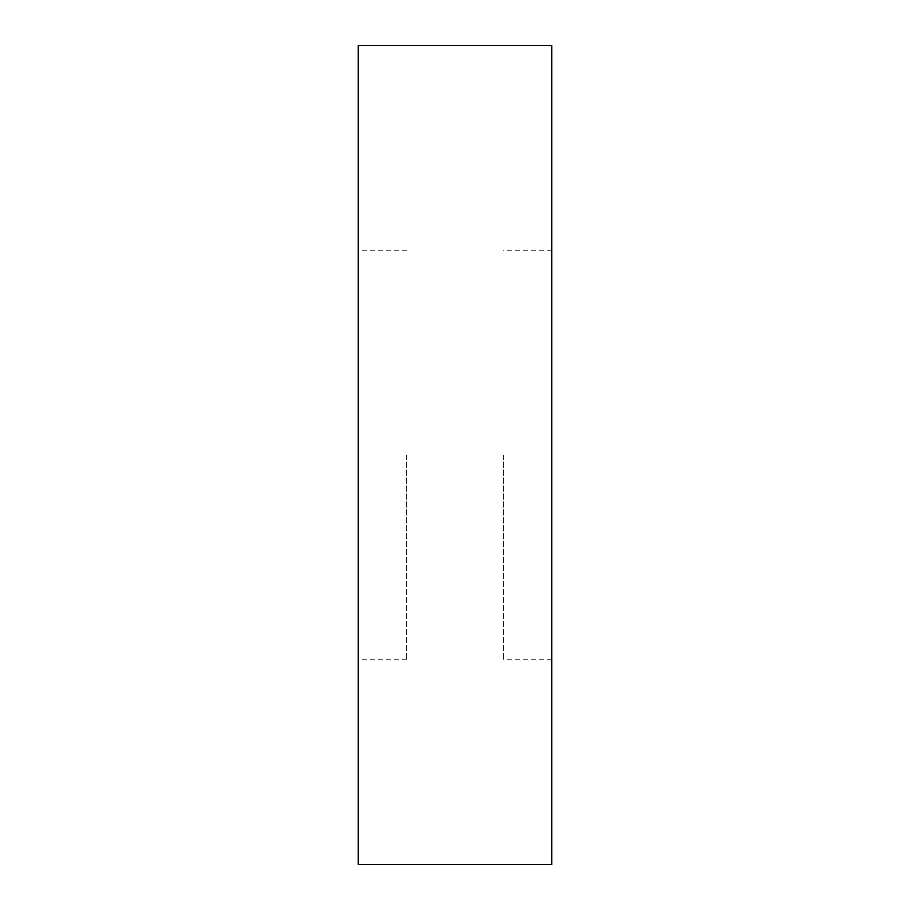 <?xml version="1.0" encoding="UTF-8"?>
<svg xmlns="http://www.w3.org/2000/svg" width="910" height="910" viewBox="0 0 910 910"><rect width="100%" height="100%" fill="white"/><g stroke="black" fill="none" stroke-linecap="round" stroke-linejoin="round"><path stroke-width="0.68" stroke-dasharray="4.55 3.41" d="M551.733 45.5L551.733 864.5M358.267 45.5L358.267 864.5M406.634 455L406.634 659.75L406.634 455M503.366 455L503.366 659.75L503.366 455M406.634 659.75L358.267 659.75M551.733 659.75L503.366 659.75M551.733 250.25L503.366 250.25M406.634 250.25L358.267 250.25"/><path stroke-width="1.36" d="M551.733 455L551.733 45.5L358.267 45.5L358.267 864.5L551.733 864.5L551.733 455"/></g></svg>
